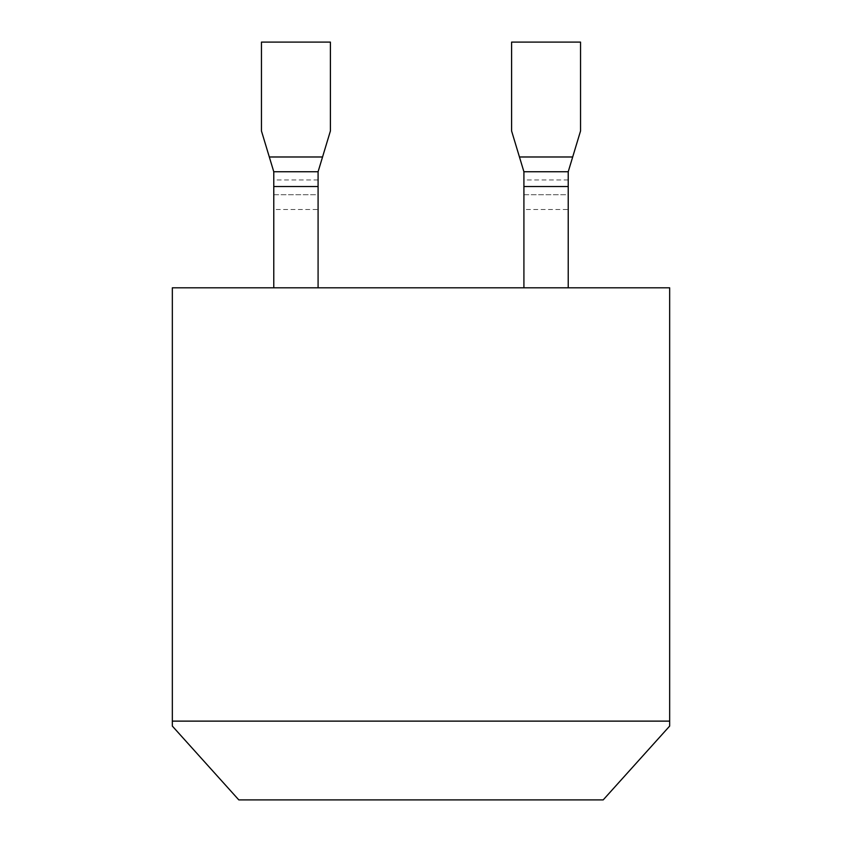 <?xml version="1.0" encoding="UTF-8"?>
<svg xmlns="http://www.w3.org/2000/svg" width="842" height="842" viewBox="0 0 842 842"><rect width="100%" height="100%" fill="white"/><g stroke="black" fill="none" stroke-linecap="round" stroke-linejoin="round"><path stroke-width="0.63" stroke-dasharray="4.21 3.16" d="M172.336 726.078L172.336 287.806L669.664 287.806L669.664 726.078L603.188 799.9L238.812 799.9L172.336 726.078M172.336 721.12L669.664 721.12M568.224 287.806L523.913 287.806L568.224 287.806L568.224 194.744L523.913 194.744L523.913 209.511L568.224 209.511M318.087 287.806L273.776 287.806L318.087 287.806L318.087 194.744L273.776 194.744L273.776 209.511L318.087 209.511M523.913 287.806L523.913 209.511M568.224 179.967L523.913 179.967L523.913 194.744L568.224 194.744L568.224 171.747L580.538 130.994L580.538 42.1L511.599 42.1L511.599 130.994L523.913 171.747L568.224 171.747M523.913 179.967L523.913 171.747M273.776 287.806L273.776 209.511M318.087 179.967L273.776 179.967L273.776 194.744L318.087 194.744L318.087 171.747L273.776 171.747L261.462 130.994L261.462 42.1L330.401 42.1L330.401 130.994L318.087 171.747M273.776 179.967L273.776 171.747"/><path stroke-width="1.26" d="M172.336 726.078L172.336 721.12L669.664 721.12L669.664 726.078L603.188 799.9L238.812 799.9L172.336 726.078M669.664 721.12L669.664 287.806L172.336 287.806L172.336 721.12M568.224 186.524L523.913 186.524L523.913 171.747L519.451 156.98L572.686 156.98L568.224 171.747L568.224 287.806M523.913 186.524L523.913 287.806M572.686 156.98L580.538 130.994L580.538 42.1L511.599 42.1L511.599 130.994L519.451 156.98M568.224 171.747L523.913 171.747M318.087 287.806L318.087 186.524L273.776 186.524L273.776 171.747L261.462 130.994L261.462 42.1L330.401 42.1L330.401 130.994L318.087 171.747L273.776 171.747M273.776 186.524L273.776 287.806M318.087 186.524L318.087 171.747M269.314 156.98L322.549 156.98"/></g></svg>
